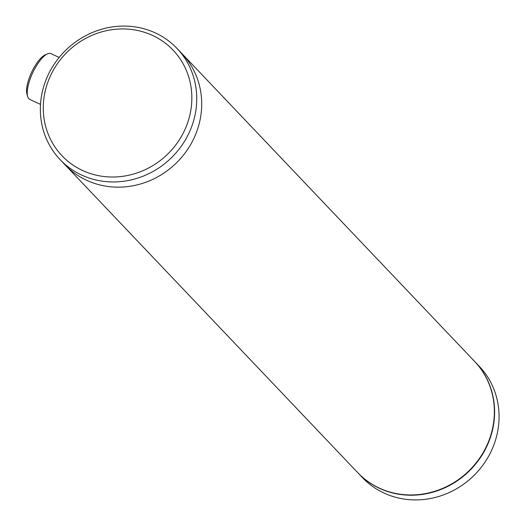 <?xml version="1.0" encoding="UTF-8"?>
<svg xmlns="http://www.w3.org/2000/svg" width="526" height="526" viewBox="0 0 526 526"><rect width="100%" height="100%" fill="white"/><g stroke="black" fill="none" stroke-linecap="round" stroke-linejoin="round"><path stroke-width="0.79" d="M177.025 48.431L474.63 361.441A80.675 75.369 136.4 0 1 477.582 461.013A80.675 75.369 136.4 0 1 379.318 488.102A80.675 75.369 136.4 0 1 357.7 472.618L65.046 164.822A80.675 75.369 136.4 0 0 86.672 180.306A80.675 75.369 136.4 0 1 65.046 164.822L60.089 159.608A80.675 75.369 136.4 0 1 57.143 60.036A80.675 75.369 136.4 0 1 155.4 32.947A80.675 75.369 136.4 0 1 177.025 48.431A80.675 75.369 136.4 0 1 179.971 148.003A80.675 75.369 136.4 0 1 81.714 175.092A80.675 75.369 136.4 0 1 60.089 159.608M181.976 53.645A80.675 75.369 136.4 0 1 184.928 153.217A80.675 75.369 136.4 0 1 86.672 180.306A80.675 75.369 136.4 0 0 184.928 153.217A80.675 75.369 136.4 0 0 181.976 53.645M40.509 104.385L29.699 99.375A25.209 8.436 -65.1 0 1 28.792 98.71A25.209 8.436 -65.1 0 1 27.674 96.626A25.209 8.436 -65.1 0 1 32.651 72.95A25.209 8.436 -65.1 0 1 47.498 53.856A25.209 8.436 -65.1 0 1 50.904 53.626L59.162 57.452M27.674 96.626L26.964 94.213A23.197 7.758 -65.1 0 1 31.54 72.437A23.197 7.758 -65.1 0 1 45.197 54.868L47.498 53.856M474.754 361.572A80.675 75.369 136.4 0 1 474.879 361.697A80.675 75.369 136.4 0 1 477.825 461.269A80.675 75.369 136.4 0 1 379.568 488.365A80.675 75.369 136.4 0 1 357.943 472.881A80.675 75.369 136.4 0 1 357.818 472.749M474.879 361.697L479.337 366.392A80.675 75.369 136.4 0 1 482.289 465.964A80.675 75.369 136.4 0 1 384.026 493.053A80.675 75.369 136.4 0 1 362.407 477.569L357.943 472.881M82.562 170.496A76.638 71.602 136.4 0 1 52.035 72.608A76.638 71.602 136.4 0 1 152.566 35.452A76.638 71.602 136.4 0 1 183.094 133.348A76.638 71.602 136.4 0 1 82.562 170.496"/></g></svg>
